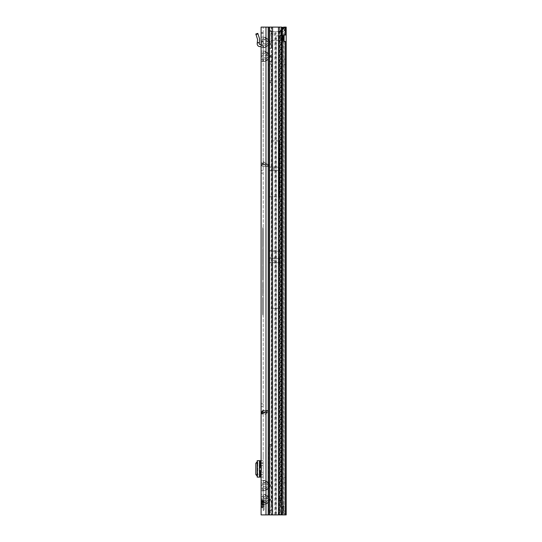 <?xml version="1.0" encoding="UTF-8"?>
<svg xmlns="http://www.w3.org/2000/svg" width="542" height="542" viewBox="0 0 542 542"><rect width="100%" height="100%" fill="white"/><g stroke="black" fill="none" stroke-linecap="round" stroke-linejoin="round"><path stroke-width="0.41" stroke-dasharray="2.71 2.03" d="M263.188 49.397L263.188 48.008L263.188 49.397L262.491 48.705L263.188 48.008M263.188 482.847L263.188 481.452L263.188 482.847L262.491 482.15L263.188 481.452M263.188 456.364L263.188 454.968L263.188 456.364L262.491 455.666L263.188 454.968M261.095 499.778L261.095 507.725L261.095 499.778L263.188 499.778L263.188 507.725L263.188 499.778M261.095 507.725L263.188 507.725M261.095 499.954L261.095 507.549L261.095 499.954L263.188 499.954L263.188 507.549L263.188 499.954M261.095 507.549L263.188 507.549M266.122 412.923L263.595 412.997A0.42 0.42 0 0 0 263.188 413.411L263.188 412.936A0.42 0.413 180 0 1 263.602 412.516L267.497 412.76L263.602 413.106L263.188 413.675L261.095 413.993L261.095 403.824L261.095 414.589L261.217 412.862L263.602 411.026L267.565 410.734L267.565 412.814L267.159 412.848A0.42 0.346 -97.3 0 0 267.111 412.848L263.188 415.897M265.776 413.092L266.942 412.929A0.42 0.346 -97.3 0 1 267.111 412.848L267.016 412.855M266.942 412.929L263.832 412.889L263.893 412.523M261.095 413.126C261.258 411.595 262.091 410.755 263.602 410.612L266.705 410.68L261.095 414.589M266.671 410.369L266.671 412.455L263.602 412.455A0.42 0.413 180 0 0 263.365 412.53L261.095 412.835L262.152 410.836A2.507 2.5 180 0 1 263.602 410.369L268.06 410.484L268.06 412.726L267.565 412.814M263.188 184.592L263.188 183.196L263.188 184.592L262.491 183.894L263.188 183.196M263.188 399.921L263.188 398.526L263.188 399.921L262.491 399.224L263.188 398.526M274.238 168.142A0.698 0.698 0 0 0 273.541 168.84A0.698 0.698 0 0 0 274.238 169.538A0.698 0.698 0 0 0 274.936 168.84A0.698 0.698 0 0 0 274.238 168.142M274.584 259.848A0.698 0.698 0 0 0 273.886 260.546A0.698 0.698 0 0 0 274.584 261.244A0.698 0.698 0 0 0 275.282 260.546A0.698 0.698 0 0 0 274.584 259.848M262.524 47.818A2.507 1.775 90 0 1 263.046 46.05L264.72 45.352L265.973 47.127L262.524 47.818L261.095 47.127L261.095 51.673C261.407 50.772 263.033 50.772 265.973 51.673L265.763 51.971C264.333 51.063 263.548 51.063 263.392 51.971L263.392 53.902A0.42 0.339 0 0 1 263.188 53.611L263.188 51.673C263.365 50.772 264.293 50.772 265.973 51.673L268.71 53.611C270.851 55.447 270.851 57.289 268.71 59.125L270.031 56.368L268.5 53.902L263.392 53.902L263.392 60.765A0.42 0.339 -0 0 0 263.188 61.063L263.188 480.937C263.365 480.036 264.293 480.036 265.973 480.937L264.72 482.712C263.29 481.804 262.497 481.804 262.348 482.712L262.348 484.65L261.827 485.632L262.348 486.614A2.507 2.046 0 0 0 261.095 488.389L261.095 480.937C261.407 480.036 263.033 480.036 265.973 480.937L265.763 481.235C264.333 480.327 263.548 480.327 263.392 481.235L263.392 483.166A0.42 0.339 0 0 1 263.188 482.875L263.188 480.937A0.42 0.339 180 0 0 263.392 481.235M263.392 60.765L264.089 61.463L265.973 61.063L262.524 61.754L261.095 61.063L261.095 480.937A2.507 2.046 180 0 0 262.348 482.712M262.524 61.754A2.507 1.775 90 0 1 263.046 59.986L264.72 59.288L265.973 61.063L264.001 61.754L263.188 61.063L263.188 53.611M262.524 491.018A2.507 1.775 90 0 1 263.046 489.25L264.72 488.552L265.973 490.327L262.524 491.018L261.095 490.327L261.095 494.873C261.407 493.972 263.033 493.972 265.973 494.873L265.763 495.171C264.333 494.263 263.548 494.263 263.392 495.171L263.392 497.102A0.42 0.339 0 0 1 263.188 496.811L263.188 494.873C263.365 493.972 264.293 493.972 265.973 494.873L268.71 496.811C270.851 498.647 270.851 500.49 268.71 502.326L270.031 499.568L268.5 497.102L263.392 497.102L263.392 503.972A0.42 0.339 -0 0 0 263.188 504.263L263.188 163.962A0.42 0.42 0 0 0 263.602 164.382A0.42 0.42 0 0 1 263.188 163.962A0.42 0.42 0 0 0 263.602 164.382L268.757 164.382L263.602 164.382A0.42 0.42 0 0 1 263.188 163.962L263.263 164.206A0.42 0.42 0 0 0 263.602 164.382A0.42 0.42 0 0 1 263.263 164.206L263.188 161.746L263.188 163.962L261.095 163.962L261.569 165.432L261.095 163.962C261.258 165.473 262.091 166.313 263.602 166.469C262.091 166.313 261.258 165.473 261.095 163.962L261.095 162.539L261.095 164.727L261.095 162.986L263.188 162.986L263.188 163.962L261.095 163.962L261.095 162.986L263.188 162.986L263.188 164.727L263.188 27.1L261.095 27.1L261.095 37.737C261.407 36.829 263.033 36.829 265.973 37.737L265.763 38.028C264.333 37.127 263.548 37.127 263.392 38.028L263.392 39.966A0.42 0.339 0 0 1 263.188 39.674L263.188 37.737C263.365 36.829 264.293 36.829 265.973 37.737L268.71 39.674C270.851 41.51 270.851 43.353 268.71 45.189L270.031 42.432L268.5 39.966L263.392 39.966L263.31 42.432L263.392 46.829L264.089 47.527L265.763 46.829L265.973 51.673L268.71 53.611C270.817 55.447 270.817 57.289 268.71 59.125L267.457 57.35L268.554 56.368L267.457 55.386L262.348 55.386L261.827 56.368L262.348 57.35A2.507 2.046 0 0 0 261.095 59.125M263.392 46.829A0.42 0.339 -0 0 0 263.188 47.127L263.188 51.673A0.42 0.339 180 0 0 263.392 51.971M263.392 38.028A0.42 0.339 180 0 1 263.188 37.737L263.188 27.1L261.095 27.1L265.973 27.1L263.188 27.1L265.973 27.1L265.973 37.737L268.71 39.674C270.817 41.51 270.817 43.353 268.71 45.189L265.973 47.127L264.001 47.818L263.188 47.127L263.188 39.674M261.095 45.189L261.095 37.737A2.507 2.046 180 0 0 262.348 39.512L262.348 41.443L261.827 42.432L262.348 43.414A2.507 2.046 0 0 0 261.095 45.189L261.095 47.127A2.507 2.046 -0 0 1 262.348 45.352L263.046 46.05M265.763 51.971L268.5 53.902L268.71 53.611L267.457 55.386L264.72 53.448L265.973 51.673L265.973 47.127L268.71 45.189L267.457 43.414L268.554 42.432L267.457 41.443L262.348 41.443A2.507 2.046 0 0 1 261.095 39.674M265.763 481.235L268.5 483.166L268.71 482.875C270.817 484.711 270.817 486.553 268.71 488.389L267.457 486.614L268.554 485.632L267.457 484.65L268.71 482.875L265.973 480.937L265.973 61.063L268.71 59.125L265.973 61.063L265.973 480.937L268.71 482.875C270.851 484.711 270.851 486.553 268.71 488.389L270.031 485.632L268.5 483.166L263.392 483.166L263.392 490.029A0.42 0.339 -0 0 0 263.188 490.327L263.188 494.873A0.42 0.339 180 0 0 263.392 495.171M263.392 490.029L264.089 490.727L265.973 490.327L264.001 491.018L263.188 490.327L263.188 482.875M263.392 503.972L264.089 504.663L265.973 504.263L262.524 504.961A2.507 1.775 90 0 1 263.046 503.186L264.72 502.488L265.973 504.263L264.001 504.961L263.188 504.263L263.188 496.811M261.095 502.326L261.095 499.568L261.827 499.568L262.348 500.557A2.507 2.046 0 0 0 261.095 502.326L261.095 514.9L269.178 514.9M265.763 495.171L268.5 497.102L268.71 496.811L267.457 498.586L264.72 496.648L265.973 494.873L265.973 490.327L268.71 488.389L265.973 490.327L265.973 494.873L268.71 496.811C270.817 498.647 270.817 500.49 268.71 502.326L267.457 500.557L268.554 499.568L267.457 498.586L262.348 498.586L261.827 499.568M263.188 271.427L262.768 271.007L263.188 270.573L263.188 271.427L263.188 270.573M263.188 235.004L262.768 234.767L263.188 234.523L263.188 235.004L263.188 234.523M263.188 232.613L263.188 246.671L263.188 232.613L262.768 232.498L262.768 246.786L262.768 232.498M263.188 246.671L262.768 246.786M262.768 231.976L262.768 247.308L262.768 231.976L263.188 231.861L263.188 247.416L263.188 231.861M262.768 247.308L263.188 247.416M263.188 302.104L262.768 301.996L263.188 303.357L263.188 300.593L263.188 302.124L262.768 302.016L262.768 303.933L262.768 300.729L263.188 304.042L263.188 301.44L262.768 303.466L262.768 302.016M263.188 293.107L263.188 290.749L263.188 293.107L262.768 292.998L262.768 290.885L262.768 295.302L262.768 292.517L263.188 293.087L262.768 292.985M263.188 285.614L262.768 285.614L262.768 282.416L262.768 285.614L263.188 285.864L262.768 285.973L262.768 287.687L262.768 285.288L262.768 286.447L262.768 285.614L263.188 285.858L263.188 281.203L263.188 287.829L263.188 282.274L263.188 285.614L262.768 285.512L262.768 287.714L263.188 287.829M261.095 33.211L261.095 41.93L261.095 32.676L261.095 33.211L263.188 33.211L263.188 32.676L263.188 41.93L263.188 33.211L261.095 33.211M261.095 44.607A2.785 2.785 0 0 1 263.188 47.31L263.188 42.093L263.188 47.31A2.785 2.785 0 0 0 261.095 44.607L261.095 42.093L263.188 41.93L261.095 41.93L261.095 47.31L261.095 44.607A2.785 2.785 0 0 0 260.397 44.519L259.977 44.519A0.698 0.698 0 0 1 259.286 43.753L259.564 38.78L257.809 33.374L255.817 34.017L257.579 39.431L257.206 43.536A2.785 2.785 0 0 0 259.977 46.612L260.397 46.612A0.698 0.698 0 0 1 261.095 47.31M263.188 460.707L261.095 460.707L261.095 477.129L263.188 477.129L263.188 460.686L261.095 460.686L263.188 460.686L263.188 475.029L261.095 475.029L261.095 477.109L263.188 477.129L261.095 477.109M261.095 475.029L261.095 474.352L263.188 474.352M263.188 463.464L261.095 463.464L261.095 474.352M261.095 463.464L261.095 462.787L263.188 462.787M255.817 463.315L257.809 463.471L257.972 462.793L259.564 461.621L259.286 460.686L261.095 460.686L261.095 462.787M264.72 488.552L267.457 486.614L262.348 486.614L262.348 488.552A2.507 2.046 -0 0 0 261.095 490.327L261.095 488.389M261.095 170.371L261.095 164.727L263.188 164.727L263.188 170.371L261.095 170.371L263.188 170.371M261.095 465.422L261.095 472.394L261.095 465.422L259.422 465.422L259.422 472.394L261.095 472.394M266.705 410.68L263.602 410.734L263.602 412.997A0.42 0.413 -0 0 0 263.188 413.411L263.602 412.455M263.188 403.824L263.188 406.608L263.188 403.824L261.095 403.824L263.188 403.824M263.188 249.984L263.188 247.586L263.188 249.076L262.768 249.076L262.768 250.458L262.768 247.694L262.768 250.092L262.768 248.06L262.768 249.069L263.188 249.076L263.188 249.984L262.768 250.092L263.188 250.194M263.188 240.844L263.188 238.446L263.188 239.937L262.768 239.937L262.768 241.319L262.768 238.555L262.768 240.953L262.768 238.92L262.768 239.93L263.188 239.937L263.188 240.844L262.768 240.953L263.188 241.055M263.188 306.365L263.188 304.279L263.188 306.365L262.768 306.244L262.768 304.855L262.768 306.765L262.768 304.394L262.768 306.244M263.188 298.608L263.188 301.216L263.188 298.608L262.768 298.717L262.768 301.095L262.768 298.717M263.188 291.305L263.188 288.561L263.188 291.996L263.188 288.622L263.188 291.305L262.768 291.42L262.768 289.055L262.768 292.165L262.768 289.157L263.188 288.92L263.188 292.165L263.188 289.062M263.188 287.599L263.188 284.855L263.188 288.29L263.188 286.467L263.188 287.599L262.768 287.714L262.768 284.99L262.768 288.175L262.768 285.512M262.768 313.269L262.768 299.997L262.768 314.414L263.188 314.299L263.188 312.273L262.768 314.875L262.768 312.388L262.768 314.414L262.768 312.673L262.768 313.75L263.188 313.174L263.188 303.838L263.188 313.174M262.768 301.528L263.188 301.44M263.188 296.433L263.188 301.176L263.188 294.828L263.188 296.433L262.768 296.338L262.768 301.176L262.768 296.338M263.188 292.416L262.768 292.524M263.188 278.107L263.188 269.991L263.188 280.553L263.188 273.48L263.188 279.855L263.188 278.107L262.768 278.107L262.768 280.438L262.768 269.991L262.768 278.107L263.188 278.107M263.188 266.122L263.188 269.991L263.188 266.122L262.768 266.264L262.768 269.991L262.768 266.264M263.188 262.287L263.188 254.171L263.188 264.733L263.188 257.667L263.188 264.035L263.188 262.287L262.768 262.287L262.768 264.625L262.768 254.171L262.768 262.287L263.188 262.287M263.188 250.302L263.188 254.171L263.188 250.302L262.768 250.445L262.768 254.171L262.768 250.445M263.188 299.862L263.188 308.391L263.188 299.862L262.768 299.997M263.188 310.2L263.188 308.317L263.188 311.176L262.768 311.752L262.768 308.798L262.768 311.284L262.768 309.258L262.768 311.284L263.188 311.176L262.768 311.284L263.188 311.176L263.188 310.2L262.768 310.2M263.188 274.896L263.188 271.827L263.188 274.896L262.768 275.011L262.768 271.942L262.768 275.011L263.188 274.896M263.188 267.01L263.188 268.764L263.188 267.01L262.768 267.152L262.768 268.622L262.768 267.152M263.188 258.459L263.188 257.342L263.188 258.459L262.768 258.459L262.768 259.422L262.768 257.917L263.188 257.667M263.188 261.007L263.188 259.889L263.188 261.007L262.768 261.007L262.768 261.969L262.768 259.997L262.768 261.007M263.188 263.554L263.188 262.436L263.188 263.554L262.768 263.554L262.768 262.552L262.768 263.554L263.188 263.534M263.188 266.102L263.188 264.984L263.188 266.102L262.768 266.102L262.768 265.099L262.768 266.102L263.188 266.088M263.188 252.877L263.188 250.729L263.188 253.466L263.188 250.777L263.188 252.877L262.768 252.992L262.768 250.865L262.768 252.992M263.188 228.446L263.188 229.977L263.188 227.491L263.188 228.446L262.768 228.555L262.768 229.869L262.768 227.606L262.768 228.555L263.188 228.446M263.188 232.064L263.188 230.208L263.188 232.064L262.768 232.538L262.768 230.323L262.768 232.172L263.188 232.064L262.768 232.152M263.188 232.965L263.188 235.316L263.188 232.965L262.768 233.08L262.768 235.208L262.768 233.08L263.188 232.965M263.188 237.626L263.188 235.777L263.188 237.626L262.768 238.101L262.768 237.714L262.768 241.007L262.768 234.056L262.768 237.742L263.188 237.626M263.188 242.199L263.188 244.008L263.188 241.61L263.188 243.419L262.768 243.893L262.768 241.725L262.768 243.534L262.768 242.775L262.768 243.534L263.188 243.419L262.768 243.534L263.188 243.419L263.188 242.775L262.768 242.796L262.768 242.084L262.768 242.782L263.188 242.199L262.768 242.084M263.188 246.773L263.188 244.374L263.188 246.773L262.768 246.881L262.768 245.709L262.768 246.881L263.188 246.773M263.188 161.238L263.188 161.746L263.188 161.238A0.42 0.42 0 0 0 263.365 161.577L267.26 164.307L263.365 161.577A0.42 0.42 0 0 1 263.188 161.238M263.188 475.029L263.188 477.109M263.188 465.422L263.188 472.394L261.515 472.394L263.188 472.394L263.188 465.422L261.515 465.422L261.515 472.394L261.515 465.422L263.188 465.422M261.569 165.432A2.507 2.507 0 0 0 263.602 166.469A2.507 2.507 0 0 1 261.569 165.432L263.263 164.206L261.569 165.432M263.602 166.469L268.757 166.469L263.602 166.469M266.772 164.382L267.497 164.382L266.772 164.382M266.671 412.455L268.06 412.564M263.602 410.734C262.091 410.911 261.258 411.737 261.095 413.221M268.06 410.49L267.565 410.734M279.787 274.028L280.051 308.276L280.051 250.309L280.051 308.276M279.814 274.028L279.394 262.64L279.787 250.309L279.787 256.542M283.717 35.636L284.184 31.057L282.416 31.646L281.698 35.46L281.698 506.54L280.729 506.54L280.729 35.46L283.717 35.46L279.787 35.46L280.051 250.309M281.129 514.9L282.267 512.901L282.416 510.354L281.698 506.54L283.717 506.54L279.787 506.54L279.787 514.9L265.973 514.9L265.973 504.263L265.973 514.9L282.788 514.9L279.787 514.9L279.787 506.54L280.729 506.54M279.116 196.719L279.116 140.961L279.116 196.719L269.36 196.719L269.36 140.961L269.36 196.719M279.116 140.961L269.36 140.961M269.178 27.1L281.481 27.1M280.729 35.46L279.787 35.46L279.787 308.215L269.36 308.215L269.36 250.309L269.36 308.215M269.123 140.9L269.123 196.78L269.123 140.9L279.354 140.9L279.354 196.78L279.354 140.9M269.123 196.78L279.354 196.78M269.123 308.276L269.123 250.309L269.123 308.276L279.787 308.276L279.787 506.54L279.814 274.035M265.763 38.028L268.5 39.966L268.71 39.674L267.457 41.443L264.72 39.512L265.973 37.737L265.973 27.1L279.787 27.1L279.787 35.46L279.787 27.1L282.809 27.1L283.906 28.882L284.184 31.057M283.717 40.86L283.717 506.54L284.184 510.943L283.906 513.118L282.788 514.9M262.524 504.961L261.095 504.263A2.507 2.046 -0 0 1 262.348 502.488L263.046 503.186L261.237 503.172L261.163 501.011L261.759 500.855L261.759 502.929L261.163 502.969L261.759 502.929L261.515 500.855M263.188 237.579L263.188 241.122L263.188 237.579L262.768 237.694L263.188 237.653L262.768 237.803L262.768 239.347L262.768 237.803M263.188 236.17L263.188 233.941L263.188 236.17L263.188 234.266L263.188 236.17L262.768 236.278L263.188 236.17M263.188 244.313L263.188 241.657L263.188 244.313L262.768 244.428L262.768 241.766L262.768 244.428L263.188 244.313M270.546 514.9L271.637 514.9L271.603 503.748L271.257 503.748L269.916 514.9M271.596 514.9L269.523 514.9M271.257 503.748L271.257 27.1L271.61 27.1L269.523 27.1M271.637 514.9L278.466 514.9L278.466 498.173L279.421 498.173L279.421 27.1L271.61 27.1L271.61 507.563M278.466 514.9L281.698 514.9L278.906 514.9L278.906 40.338L280.173 40.338L281.271 29.376L281.942 28.428M283.127 510.049L281.23 509.846L280.241 498.173L280.214 31.036A4.18 0.725 90 0 0 279.984 28.916L279.604 27.1M280.241 31.565L282.301 31.565M279.306 514.9L279.421 498.173L282.301 498.173M262.768 313.75L263.188 313.893M262.768 300.099L263.188 300.011M262.768 312.273L263.188 312.138M262.768 303.981L263.188 303.838M262.768 304.082L263.188 303.987M262.768 312.375L263.188 312.287M262.768 259.272L263.188 259.225M262.768 259.923L263.188 260.187M262.768 259.029L263.188 259.286M262.768 255.743L263.188 255.831M262.768 250.546L263.188 250.451M262.768 255.357L263.188 255.268M262.768 273.744L263.188 273.48M262.768 275.092L263.188 275.045M262.768 275.743L263.188 276M262.768 274.841L263.188 275.106M262.768 271.562L263.188 271.65M262.768 266.359L263.188 266.271M262.768 271.176L263.188 271.088M262.768 285.288L263.188 285.431M262.768 287.592L263.188 287.68M262.768 285.187L263.188 285.282M263.188 284.713L262.768 284.807L262.768 281.339L262.768 284.814L263.188 284.909L262.768 285.045M262.768 284.333L263.188 284.198M262.768 284.706L263.188 284.57M262.768 281.339L263.188 281.203M262.768 281.44L263.188 281.345M262.768 282.416L263.188 282.274M262.768 282.517L263.188 282.423M262.768 291.366L263.188 291.46M262.768 290.885L263.188 290.749M262.768 289.055L263.188 288.92M262.768 301.216L263.188 301.305M262.768 300.729L263.188 300.593M262.768 295.451L263.188 295.539M262.768 294.963L263.188 294.828M262.768 295.959L263.188 295.864M263.188 245.14L262.768 245.025L263.188 245.14M263.188 242.457L262.768 242.396M263.188 241.657L262.768 241.766L263.188 241.657M263.188 242.477L262.768 242.362L263.188 242.477M263.188 244.334L262.768 244.395M263.188 236.989L262.768 236.881L263.188 236.989M263.188 234.266L262.768 234.381L263.188 234.266M263.188 233.941L262.768 234.056L263.188 233.941M263.188 241.122L262.768 241.007M263.188 239.232L262.768 239.232M263.188 238.385L262.768 238.426L263.188 238.5M263.188 240.018L262.768 240.092M263.188 240.133L262.768 240.248M263.188 239.347L262.768 239.347L263.188 239.374M263.188 240.953L262.768 240.844M263.188 240.269L262.768 240.214M263.188 238.785L262.768 238.744M263.188 238.405L262.768 238.29M263.188 239.259L262.768 239.259M263.188 240.309L262.768 240.411M263.188 314.99L262.768 314.875L263.188 314.99M262.768 312.673L263.188 312.768M263.188 314.299L262.768 314.414L263.188 314.299M263.188 312.273L262.768 312.388L263.188 312.273M263.188 285.539L262.768 285.451M263.188 286.528L262.768 286.528L263.188 286.515M263.188 286.488L262.768 286.488L263.188 286.467M263.188 288.29L262.768 288.175M263.188 284.855L262.768 284.99M263.188 289.245L262.768 288.696L262.768 291.42M263.188 290.234L262.768 290.234M263.188 290.194L262.768 290.194L262.768 291.881L262.768 288.757L262.768 290.194L263.188 290.221M263.188 289.299L262.768 289.218M263.188 288.622L262.768 288.757M263.188 290.18L262.768 290.18M263.188 291.996L262.768 291.881M263.188 288.561L262.768 288.696M263.188 295.417L262.768 295.302M263.188 293.811L262.768 293.811M263.188 292.294L262.768 292.402M263.188 293.046L262.768 293.093M262.768 294.577L262.768 293.866L262.768 294.719L263.188 294.489M263.188 294.611L262.768 294.719M263.188 293.872L262.768 293.872L263.188 293.839M263.188 293.893L262.768 293.893M263.188 295.295L262.768 295.187M263.188 292.978L262.768 292.87M263.188 293.771L262.768 293.771M263.188 294.74L262.768 294.834M263.188 301.216L262.768 301.095M263.188 299.943L262.768 299.95M263.188 299.807L262.768 299.807M263.188 300.322L262.768 300.464M263.188 300.2L262.768 300.295M263.188 298.777L262.768 298.893L263.188 298.777M263.188 300.783L262.768 300.688M263.188 301.162L262.768 301.034M263.188 300.505L262.768 300.573M263.188 299.292L262.768 299.177M263.188 300.532L262.768 300.627M263.188 303.466L262.768 303.215M263.188 304.042L262.768 303.933M263.188 302.029L262.768 302.267M263.188 301.616L262.768 301.731M263.188 303.866L262.768 303.757M263.188 303.181L262.768 303.29M263.188 302.748L262.768 302.748L263.188 302.741M263.188 302.307L262.768 302.192M263.188 303.357L262.768 303.466M263.188 306.88L262.768 306.765L263.188 306.88M263.188 305.078L262.768 304.855M263.188 305.681L262.768 305.783M263.188 304.279L262.768 304.394L263.188 304.279M262.768 309.035L262.768 308.506L263.188 309.103M263.188 311.86L262.768 311.752L263.188 311.86M263.188 310.695L262.768 310.695M263.188 308.317L262.768 308.506M263.188 309.462L262.768 309.55L263.188 309.645M263.188 309.557L262.768 309.841M263.188 308.683L262.768 308.798M263.188 309.374L262.768 309.258M263.188 310.078L262.768 310.078M263.188 275.587L262.768 275.471L263.188 275.587M263.188 274.035L262.768 273.947M263.188 273.392L262.768 273.473M263.188 272.518L262.768 272.402L263.188 272.518M263.188 271.827L262.768 271.942L263.188 271.827M263.188 272.68L262.768 272.599M263.188 273.703L262.768 273.703M263.188 273.771L262.768 273.879M263.188 274.665L262.768 274.747M263.188 268.764L262.768 268.622M263.188 268.182L262.768 268.27M263.188 267.599L262.768 267.511M263.188 259.537L262.768 259.422M263.188 259.245L262.768 259.157M262.768 257.917L263.188 258.026L262.768 257.45L263.188 257.342L262.768 257.45L262.768 258.459M263.188 258.08L262.768 257.978M263.188 258.439L262.768 258.439M263.188 258.852L262.768 258.961M263.188 262.084L262.768 261.969M263.188 261.793L262.768 261.705M263.188 259.889L262.768 259.997L263.188 259.889M263.188 260.573L262.768 260.465L263.188 260.573M263.188 260.634L262.768 260.526M263.188 260.987L262.768 260.987M263.188 261.4L262.768 261.508M263.188 264.632L262.768 264.516M263.188 264.347L262.768 264.252M263.188 262.436L262.768 262.552L263.188 262.436M263.188 263.127L262.768 263.012L263.188 263.127M263.188 263.182L262.768 263.073M263.188 263.947L262.768 264.056M263.188 267.179L262.768 267.064M263.188 266.894L262.768 266.8M263.188 264.984L262.768 265.099L263.188 264.984M263.188 265.675L262.768 265.56L263.188 265.675M263.188 265.729L262.768 265.621M263.188 266.495L262.768 266.603M263.188 251.312L262.768 251.224M263.188 252.064L262.768 252.064L263.188 252.05M263.188 252.037L262.768 252.037L262.768 250.912L262.768 252.037L263.188 252.016M263.188 251.352L262.768 251.271M263.188 250.777L262.768 250.912M263.188 253.466L262.768 253.351M263.188 250.729L262.768 250.865M263.188 229.029L262.768 228.914L263.188 229.029M263.188 227.491L262.768 227.606L263.188 227.491M263.188 229.977L262.768 229.869L263.188 229.977M263.188 232.647L262.768 232.538L263.188 232.647M263.188 230.797L262.768 230.709M263.188 230.208L262.768 230.323L263.188 230.208M263.188 235.316L262.768 235.208L263.188 235.316M263.188 234.733L262.768 234.842L262.768 233.216L262.768 234.842L263.188 234.733M263.188 233.101L262.768 233.216L263.188 233.101M263.188 233.013L262.768 233.128L263.188 233.013M263.188 238.216L262.768 238.101L263.188 238.216M263.188 236.359L262.768 236.271M263.188 235.777L262.768 235.885L263.188 235.777M263.188 241.427L262.768 241.319M263.188 238.819L262.768 239.069M263.188 238.446L262.768 238.555M263.188 239.171L263.188 239.93L262.768 239.93L263.188 239.937L263.188 239.029M263.188 244.008L262.768 243.893L263.188 244.008M263.188 241.61L262.768 241.725M263.188 242.227L262.768 242.26M263.188 247.355L262.768 247.247L263.188 247.355M263.188 246.136L262.768 246.054M263.188 245.601L262.768 245.682L262.768 244.483L262.768 245.682L263.188 245.811M263.188 244.957L262.768 244.848L263.188 244.957M263.188 244.374L262.768 244.483L263.188 244.374M263.188 245.079L262.768 244.998M263.188 245.858L262.768 245.865M263.188 245.892L262.768 246M263.188 246.59L262.768 246.678M263.188 250.567L262.768 250.458M263.188 247.958L262.768 248.209M263.188 247.586L262.768 247.694M263.188 248.311L263.188 249.069L262.768 249.069L263.188 249.076L263.188 248.168M282.416 510.354L284.184 510.943M283.906 513.118L282.267 512.901M261.095 494.873A2.507 2.046 180 0 0 262.348 496.648L262.348 498.586A2.507 2.046 0 0 1 261.095 496.811M265.763 503.972L268.5 502.034L263.392 502.034A0.42 0.339 0 0 0 263.188 502.326M264.72 482.712L267.457 484.65L262.348 484.65A2.507 2.046 0 0 1 261.095 482.875M265.763 490.029L268.5 488.098L263.392 488.098A0.42 0.339 0 0 0 263.188 488.389M282.416 31.646L282.267 29.099L281.115 27.1M282.267 29.099L283.906 28.882M265.763 46.829L268.5 44.898L263.392 44.898A0.42 0.339 0 0 0 263.188 45.189M261.095 51.673A2.507 2.046 180 0 0 262.348 53.448L262.348 55.386A2.507 2.046 0 0 1 261.095 53.611M264.72 59.288L267.457 57.35L262.348 57.35L262.348 59.288A2.507 2.046 -0 0 0 261.095 61.063M265.763 60.765L268.5 58.834L263.392 58.834A0.42 0.339 0 0 0 263.188 59.125M281.23 509.846L280.831 512.976L279.821 514.9M280.831 512.976L282.7 513.071M279.814 250.309L279.814 308.215M279.394 262.64L269.78 262.64L269.36 269.476M279.394 258.459L269.78 258.459L269.78 262.64M269.36 257.308L269.78 258.459M279.814 257.308L279.814 269.476M279.116 170.513L269.36 170.513M279.116 167.166L269.36 167.166M261.095 173.162L263.188 173.162L261.095 173.162M263.365 412.53L262.152 410.836M263.209 413.505L261.217 412.862M268.06 410.64L268.06 412.726M268.757 166.469L268.757 164.382L268.757 166.469M263.541 413.092L263.541 413.492L263.832 412.889L263.188 413.146M263.893 412.99L263.188 413.411M263.188 413.614L263.541 413.492M266.705 166.469L261.095 162.539L266.705 166.469M263.365 161.577L263.487 161.916L263.365 161.577M267.26 164.307L266.65 164.131L267.26 164.307A0.42 0.42 0 0 0 267.497 164.382A0.42 0.42 0 0 1 267.26 164.307M259.388 460.686L257.206 460.686L257.206 477.129L259.388 477.129L259.686 476.465L257.809 474.345L255.817 474.494M261.095 477.129L259.388 477.129M259.279 477.129L259.286 460.686L259.279 477.129M257.281 460.686L257.606 461.398L257.193 461.75M257.193 476.066L257.606 476.418L257.281 477.129M257.606 461.398L257.613 476.398M257.809 463.471L257.809 474.345M259.686 476.465L259.686 461.35L259.686 476.465M261.095 32.676L263.188 32.676L261.095 32.676M261.095 507.332L261.095 506.181L261.095 507.332L261.759 507.651A0.698 0.698 0 0 0 261.82 507.651L263.188 507.685M261.095 501.486L263.046 501.343L261.095 501.486L261.095 500.171L261.095 501.486M261.522 500.822L263.188 500.652L263.046 501.343L263.188 499.859L263.188 503.206L263.188 500.652L263.033 501.851L263.046 500.937L261.095 501.099L261.095 502.99L261.176 500.971L263.046 500.95L261.82 500.855L261.82 502.929L263.188 503.308L263.033 501.851L263.046 502.949L261.82 502.929L261.549 500.869M261.861 502.238L262.064 501.546L261.861 502.238M261.861 502.346L261.861 501.648L261.861 502.346M261.861 506.601L264.164 506.885M263.188 510.72L263.188 496.784L263.256 510.72A1.396 1.396 0 0 0 264.164 509.412L264.164 498.084L264.164 509.412M263.188 496.784L263.256 510.72L263.256 496.784A1.396 1.396 0 0 1 264.164 498.084M264.164 502.251L264.164 504.555L264.164 502.251L262.064 502.285L262.064 504.588L264.164 504.555L264.164 505.598L262.064 505.523L264.164 505.598L262.064 505.523L264.164 505.598L264.164 504.555L262.064 504.588L261.861 502.387L261.861 506.546L261.861 502.265L264.164 502.251M264.164 502.116L261.861 502.265L264.164 502.116M261.095 500.171L263.046 500.002L263.046 500.7L263.188 499.859M261.095 506.181L261.095 502.99L261.237 506.323L263.188 506.458L263.188 503.308L263.188 507.393L263.046 504.229L263.046 506.885L261.237 507.109L263.046 506.885L263.188 507.393L263.046 506.323L261.095 506.181M261.237 505.916L261.237 505.279L261.237 505.916M264.164 501.099L264.164 501.506L264.164 500.754L264.164 501.099L262.064 501.14L262.064 501.546L262.064 501.14L264.164 501.099M264.164 505.598L264.164 506.58L264.164 505.598M264.164 501.506L264.164 502.068L264.164 501.506L261.861 501.648L261.861 501.038L261.861 501.648L264.164 501.506M263.046 503.118L261.813 503.098L263.046 503.118M262.064 505.523L262.064 506.567L262.064 505.523M261.549 503.098L261.163 505.293L261.237 504.229L263.046 504.229L263.046 503.789L261.237 503.789L261.237 504.229L263.188 504.162L263.046 503.172L263.046 503.789L261.237 503.789L261.237 503.172L263.046 503.172M285.363 34.763L283.886 34.763A3.482 2.466 90 0 0 283.866 34.763A3.482 2.466 90 0 0 281.406 38.252A3.482 2.466 90 0 0 283.866 41.734A3.482 2.466 90 0 0 283.886 41.734L285.363 41.734M282.429 514.9L280.946 514.9L283.886 514.9L283.886 41.734L285.343 41.734M284.448 41.497L284.089 41.497L284.089 514.9L284.089 35.305L284.787 27.1L283.886 34.763L285.343 34.763M284.089 59.153L284.089 64.728L284.089 59.153L286.183 59.153L286.183 64.728L286.183 59.153M284.089 64.728L286.183 64.728M284.089 477.272L284.089 482.847L284.089 477.272L286.183 477.272L286.183 482.847L286.183 477.272M284.089 482.847L286.183 482.847M284.584 27.1L286.183 27.1L286.183 30.941L284.462 30.941M284.381 27.1L283.988 27.1M280.946 33.13L280.946 514.9L278.906 514.9L278.906 35.88L276.427 35.88L276.034 32.696L276.034 514.9L278.906 514.9L272.463 514.9L276.034 514.9M281.115 30.582L277.003 31.7L274.218 31.7L277.003 31.7L282.172 30.582L280.783 30.582L281.271 29.376M279.997 30.582L279.591 40.338L279.591 514.9L281.65 514.9L281.65 30.582L280.783 30.582M282.172 30.582L280.851 30.535M282.429 29.83L281.149 29.83M282.233 513.952L282.335 30.176L281.027 30.176M274.218 31.7L272.463 31.416A5.576 5.576 0 0 0 274.218 31.7L274.218 35.88A9.756 9.756 0 0 1 272.463 35.725L271.115 31.002L272.463 31.416L272.463 40.338L278.906 40.338L278.906 31.361M268.954 64.031L271.034 64.031L271.156 82.154L269.076 82.154L268.954 64.031L269.686 56.835L271.772 56.835L272.463 53.401A1.396 1.396 0 0 0 272.545 52.947L272.545 49.397A1.396 1.396 0 0 0 272.463 48.943L271.948 48.008L271.427 48.008L270.831 31.619L270.878 30.582L272.463 31.416M269.076 82.154L269.435 82.851L269.435 444.515L268.954 446.608L268.954 510.72A4.18 0.366 -90 0 0 269.313 514.9L272.463 514.9L272.463 53.401L272.463 514.9L269.686 514.9L269.686 56.835L272.463 53.401A1.396 1.396 0 0 0 272.545 52.947L272.545 49.397A1.396 1.396 0 0 0 272.463 48.943L269.347 48.008L269.076 44.871L269.476 30.582L271.298 30.582M270.099 30.582L271.115 31.002M271.237 40.338L271.772 40.338L271.772 48.008L269.686 48.008L269.686 30.582L271.088 30.582L271.772 40.338L272.463 40.338L272.463 48.943L272.463 35.725M269.476 30.582L270.878 30.582M276.034 32.696L275.336 32.696L274.943 35.88L274.218 35.88M282.233 514.9L280.173 514.9L280.173 40.338M284.089 511.059L286.183 511.059L286.183 514.9L284.089 514.9L286.183 514.9M286.183 511.059L286.183 30.941M283.927 34.79L284.787 27.1L286.183 27.1M283.886 41.734L284.089 41.246M284.089 514.9L285.363 514.9M280.404 30.88C279.95 34.173 279.448 35.84 278.906 35.88M270.397 48.008L271.948 48.008M269.313 61.944L271.393 61.944L271.772 56.835L271.772 514.9L269.313 514.9M269.347 48.008L271.427 48.008M269.13 61.944L271.393 61.944M271.034 64.031L271.217 61.944M271.156 82.154L271.522 82.851L271.522 444.515L271.034 446.608L271.034 510.72L268.954 510.72M269.374 82.154L271.461 82.154M269.374 445.212L271.461 445.212M269.076 445.212L271.156 445.212M271.4 514.9A4.18 0.366 90 0 1 271.034 510.72M275.336 32.696L275.336 514.9M266.346 410.653L261.095 414.318M261.095 56.368L261.827 56.368M261.095 42.432L261.827 42.432M261.095 485.632L261.827 485.632M262.768 301.176L263.188 301.176L262.768 301.176M262.768 292.165L263.188 292.165L262.768 292.165M261.095 164.727L263.188 164.727M282.748 35.46L282.748 506.54M268.71 502.326L265.973 504.263L268.71 502.326M268.209 27.1L268.209 514.9M265.973 27.1L265.973 514.9M272.579 27.1L272.579 514.9M278.466 498.173L278.466 27.1M280.214 31.036L282.274 31.036M279.984 28.916L282.043 28.916M262.768 308.391L263.188 308.391L262.768 308.391M262.768 312.199L263.188 312.09M262.768 254.991L263.188 255.099M262.768 254.171L263.188 254.171L262.768 254.171M262.768 254.53L263.188 254.415M262.768 270.81L263.188 270.919M262.768 269.991L263.188 269.991L262.768 269.991M262.768 270.343L263.188 270.234M262.768 286.427L263.188 286.535L262.768 286.447M263.188 294.015L262.768 293.981M263.188 309.062L262.768 309.157M263.188 310.112L262.768 310.112M263.188 273.615L262.768 273.507M263.188 242.823L262.768 242.823M263.188 242.782L262.768 242.782M264.72 502.488L267.457 500.557L262.348 500.557L262.348 502.488M264.72 496.648C263.29 495.747 262.497 495.747 262.348 496.648M262.348 488.552L263.046 489.25M264.72 45.352L267.457 43.414L262.348 43.414L262.348 45.352M264.72 39.512C263.29 38.604 262.497 38.604 262.348 39.512M264.72 53.448C263.29 52.54 262.497 52.54 262.348 53.448M262.348 59.288L263.046 59.986M269.123 250.546L280.051 250.546M269.123 257.626L280.051 257.626M269.123 258.581L280.051 258.581M269.123 262.619L280.051 262.619M269.123 262.789L280.051 262.789M279.814 251.258L269.36 251.258M269.123 167.017L279.354 167.017M269.123 167.187L279.354 167.187M269.123 170.493L279.354 170.493M269.123 170.662L279.354 170.662M261.095 411.554L263.188 411.554M261.095 406.608L263.188 406.608L261.095 406.608M261.095 412.252L263.188 412.252M267.369 166.469L267.369 164.382L267.369 166.469M266.346 410.701L261.095 414.366M263.487 161.916L263.487 164.131L266.65 164.131L263.487 161.916L266.65 164.131L263.487 164.131L263.487 161.916M260.397 465.422L260.397 472.394M259.977 465.422L259.977 472.394M260.397 460.686L260.397 477.129M259.977 460.686L259.977 477.129M257.972 462.793L255.987 462.638M257.301 460.707L259.401 460.707M255.987 475.178L257.972 475.022M259.401 477.109L257.301 477.109M257.281 42.791L259.388 42.791M255.987 34.532L257.972 33.889M259.401 42.628L257.301 42.628M263.188 41.93L261.095 41.93L263.188 41.93M261.095 501.208L261.237 500.7L263.046 500.7L263.046 501.14L261.237 501.14L263.046 501.14L263.046 500.7L261.237 500.7L261.237 500.049L261.095 501.208M264.164 504.148L261.861 504.284L264.164 504.148M264.164 506.58L261.861 506.546L264.164 506.58M264.164 502.698L261.861 502.468L264.164 502.698M262.064 502.041L264.164 501.946L262.064 502.041M261.237 506.885L261.237 506.323L261.237 506.885M263.188 500.625L261.759 500.822L263.188 500.652M269.36 31.619L270.831 31.619M269.076 43.645L271.163 43.645M274.943 514.9L274.943 35.88M284.089 513.674L286.183 513.674M284.685 28.326L286.183 28.326M282.429 513.592L282.429 500.002M276.427 514.9L276.427 35.88M269.076 44.01L271.156 44.01M269.076 44.871L271.156 44.871M269.415 61.348L271.495 61.348M268.954 80.758L271.034 80.758M269.435 82.851L271.522 82.851M269.435 444.515L271.522 444.515M268.954 446.608L271.034 446.608M262.768 264.625L263.188 264.733M263.188 264.035L262.768 264.15M262.768 280.438L263.188 280.553M263.188 279.855L262.768 279.97M261.095 413.295L263.188 413.295M261.095 413.993L263.188 413.993M259.699 461.418L259.699 476.398M261.861 501.038L264.164 500.754M264.164 502.068L262.064 502.136L264.164 502.068"/><path stroke-width="0.81" d="M261.095 61.063L261.095 51.673M261.095 499.778L261.095 494.873M268.209 514.9L261.095 514.9L261.095 27.1L268.209 27.1L268.209 514.9L269.178 514.9L269.178 27.1L268.209 27.1M283.717 35.636L283.717 40.86M281.115 27.1L283.005 27.398M284.089 41.497L286.183 41.497L286.183 35.006L285.363 34.763A3.482 2.466 90 0 0 285.343 34.763A3.482 2.466 90 0 0 282.883 38.252A3.482 2.466 90 0 0 285.343 41.734A3.482 2.466 90 0 0 285.363 41.734L286.183 41.497L286.183 514.9L281.698 514.9L282.7 513.071L283.127 510.049L282.301 498.173L282.274 31.036A4.18 0.725 90 0 0 282.043 28.916L281.664 27.1L272.579 27.1L272.579 514.9L269.178 514.9M269.178 27.1L272.579 27.1M272.579 514.9L278.466 514.9L278.466 498.173L281.481 498.173L281.481 27.1M281.698 514.9L278.466 514.9M282.301 498.173L281.481 498.173L281.122 514.9M257.206 460.686L261.095 460.686M257.206 477.129L261.095 477.129M257.193 461.75L255.817 463.315L255.817 474.494L257.193 476.066M261.095 472.394L259.422 472.394L259.422 465.422L261.095 465.422M261.095 44.607A2.785 2.785 0 0 0 260.397 44.519L259.977 44.519A0.698 0.698 0 0 1 259.286 43.753L259.388 42.791L257.281 42.791L257.206 43.536A2.785 2.785 0 0 0 259.977 46.612L260.397 46.612A0.698 0.698 0 0 1 261.095 47.31M257.281 42.791L257.579 39.431L255.817 34.017L257.809 33.374L259.564 38.78L259.388 42.791M285.715 27.1L283.886 27.114L286.183 27.1L286.183 35.006L284.116 35.006M281.942 28.428L282.016 28.326A4.18 2.954 -90 0 1 283.886 27.114M282.233 30.535L282.179 29.83M282.429 500.002L282.429 29.83L283.493 28.326L282.016 28.326M284.089 41.246L284.116 35.013M285.363 34.763L285.363 27.114A4.18 2.954 90 0 0 283.493 28.326M265.973 514.9L265.973 27.1M269.523 514.9L269.523 27.1M278.466 498.173L278.466 27.1M260.397 460.686L260.397 465.422M260.397 472.394L260.397 477.129M259.977 460.686L259.977 465.422M259.977 472.394L259.977 477.129M257.972 33.889L255.987 34.532M257.301 42.628L259.401 42.628M282.233 513.952L282.233 514.9M285.363 41.734L285.363 514.9M282.429 514.9L282.429 513.592M257.193 460.686L257.193 477.129"/></g></svg>
